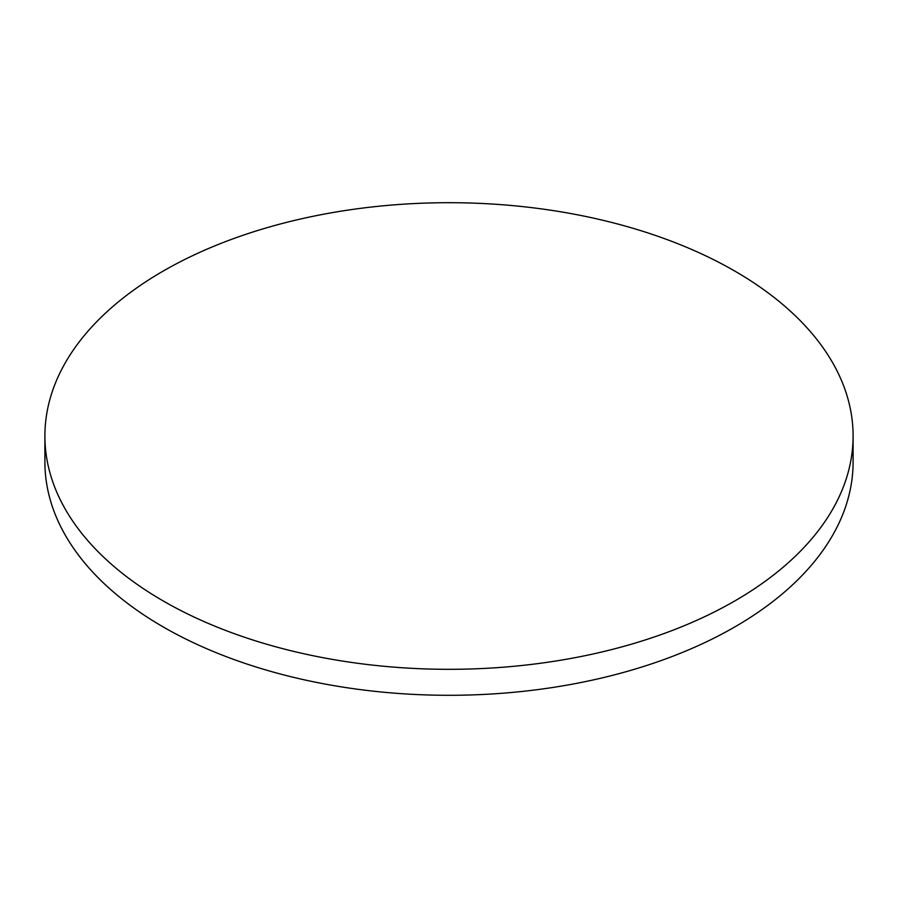 <?xml version="1.0" encoding="UTF-8"?>
<svg xmlns="http://www.w3.org/2000/svg" width="898" height="898" viewBox="0 0 898 898"><rect width="100%" height="100%" fill="white"/><g stroke="black" fill="none" stroke-linecap="round" stroke-linejoin="round"><path stroke-width="1.35" d="M163.256 600.986A404.1 233.3 0 0 0 603.647 651.555A404.1 233.3 0 0 0 853.1 436.013A404.1 233.3 0 0 0 734.744 271.039A404.1 233.3 0 0 0 294.353 220.459A404.1 233.3 0 0 0 44.9 436.013A404.1 233.3 0 0 0 163.256 600.986M44.9 436.013L44.9 461.987A404.1 233.3 0 0 0 163.256 626.961A404.1 233.3 0 0 0 603.647 677.541A404.1 233.3 0 0 0 853.1 461.987L853.1 436.013"/></g></svg>
